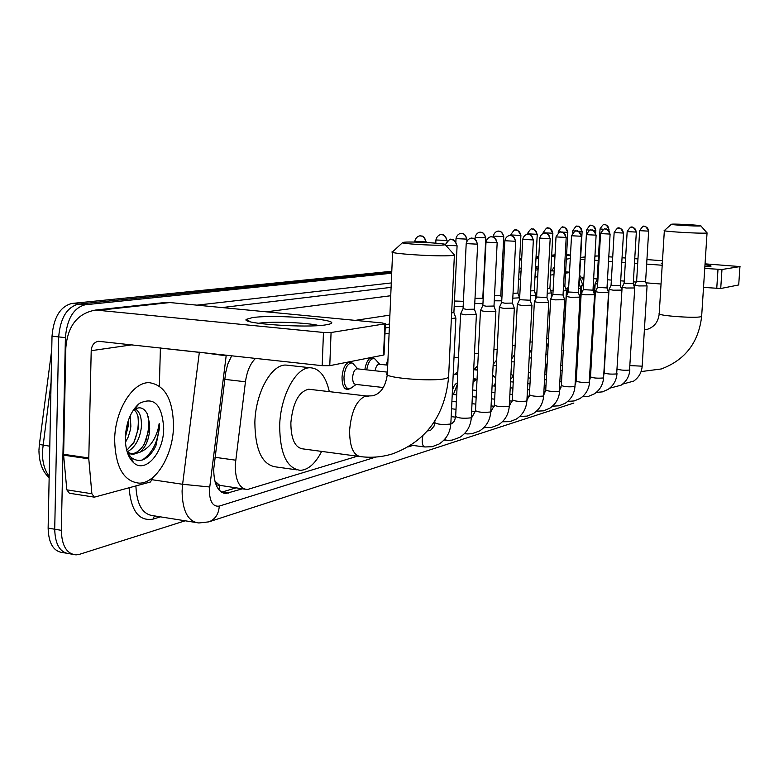 <?xml version="1.0" encoding="UTF-8"?>
<svg xmlns="http://www.w3.org/2000/svg" width="779" height="779" viewBox="0 0 779 779"><rect width="100%" height="100%" fill="white"/><g stroke="black" fill="none" stroke-linecap="round" stroke-linejoin="round"><path stroke-width="1.17" d="M349.557 388.809L347.424 389.549C343.841 388.945 342.039 384.807 342.03 377.143C342.896 368.039 345.496 362.956 349.82 361.904L352.449 363.17M364.835 369.655C366.13 362.196 368.525 358.155 372.031 357.512L374.495 358.71M386.316 365L388 358.613M452.433 390.445C453.66 386.102 455.277 383.628 457.273 383.034M473.213 379.334L474.82 378.672L476.621 379.636M545.641 368.925L547.209 362.965M255.561 358.359C250.341 363.433 246.972 371.242 245.453 381.778L235.209 465.229C235.385 480.439 239.416 488.55 247.303 489.553L357.405 456.192M215.16 482.24L216.952 484.966L219.727 485.336L214.848 481.091M389.364 327.307L385.196 327.998M219.727 485.336L244.83 489.183M580.803 300.051L580.063 300.178M389.101 333.217L384.933 333.948M231.704 355.74L227.731 364.183L225.647 372.8L213.699 469.25C213.904 484.382 218.023 492.445 226.037 493.448L242.396 488.822M235.979 487.878L221.606 492.192M185.198 520.791L79.575 554.297L76.05 554.882C66.673 553.898 61.765 545.719 61.327 530.333L65.407 337.638C67.043 318.747 73.635 307.793 85.184 304.774L391.71 273.225M566.557 255.23L570.462 255.2M502.474 261.822L503.75 261.695M519.612 260.059L521.648 259.855M535.971 258.375L538.698 258.102M551.6 256.768L554.95 256.427M65.611 553.061L62.992 552.603C53.537 551.6 48.58 543.44 48.132 528.113L52.018 336.168L58.698 336.908C60.324 318.056 66.936 307.121 78.523 304.112L391.749 272.241L78.523 304.112C66.936 307.121 60.324 318.056 58.698 336.908L54.715 529.214L58.698 336.908L65.407 337.638M69.506 553.742C60.09 552.749 55.163 544.579 54.715 529.214C55.163 544.579 60.09 552.749 69.506 553.742L72.165 554.21M502.523 260.965L503.789 260.838L502.523 260.965M519.651 259.222L521.687 259.017L519.651 259.222M536.01 257.557L538.737 257.284L536.01 257.557M551.639 255.97L554.999 255.629L551.639 255.97M566.859 295.231L566.177 295.338M389.5 324.015L385.332 324.687M581.358 293.284L580.462 293.07M52.018 336.168C53.644 317.355 60.265 306.449 71.902 303.459L391.788 271.267M502.562 260.118L503.828 259.991M519.7 258.394L521.735 258.19M536.049 256.749L538.776 256.476M551.688 255.181L555.038 254.84M173.503 426.454C173.113 454.829 156.199 483.516 139.09 483.155C123.53 481.354 115.389 466.874 114.64 439.716C114.932 410.348 132.693 381.846 149.208 382.674C165.012 385.03 173.113 399.627 173.503 426.454M126.734 450.369L133.988 442.258L138.691 427.359L137.99 416.376L136.685 412.899L134.222 409.637M127.162 451.898C134.933 447.662 139.645 439.599 141.311 427.71C141.924 417.963 139.928 411.702 135.303 408.946M134.894 408.761L134.387 408.595M125.351 437.272L128.272 425.967L128.379 420.329M125.458 442.336L128.233 436.961L130.366 429.823L130.872 426.308L130.239 415.684M127.678 453.446L130.648 453.933M130.706 453.933C136.062 453.631 140.59 450.32 144.3 444.001L149.178 428.762L149.227 422.043L147.114 413.6C143.716 407.534 139.363 406.258 134.046 409.773L139.392 403.395C154.125 396.287 162.236 404.7 163.707 428.654C163.648 452.784 145.254 474.06 133.433 462.56C127.97 457.312 125.273 448.889 125.351 437.301C126.256 422.023 130.94 410.718 139.392 403.395M149.227 422.043L149.695 428.83C149.071 439.346 145.79 447.146 139.86 452.239L133.297 454.313L130.755 453.953M127.25 452.161L133.297 454.313M127.289 452.307L130.94 457.273C138.837 463.232 146.442 460.73 153.765 449.765L155.878 445.861L159.335 428.713L159.198 423.464L158.156 428.723C154.904 440.719 148.799 448.548 139.86 452.239M131.378 460.36L132.693 460.983M125.39 436.055L127.892 421.838M133.491 443.085C137.659 433.806 139.11 424.73 137.844 415.84M143.706 444.965C148.205 435.12 149.675 425.519 148.127 416.161M131.904 461.002L132.829 461.285M142.255 460.038C153.122 452.609 158.77 440.417 159.198 423.464M326.031 324.824C306.575 328.29 239.913 323.626 246.359 319.322L252.503 317.608C275.669 314.093 345.136 319.828 329.546 324.083L326.031 324.824M318.913 325.554C308.017 322.662 272.124 321.191 259.553 323.139L258.521 323.295M153.336 477.069L150.425 481.997L94.376 497.158L91.883 493.75L88.777 458.821L63.605 455.16L65.835 347.823C67.637 325.895 77.569 313.304 95.613 310.042L323.47 332.458L331.075 332.516L329.77 365.672L322.185 365.672L98.436 341.28C94.064 342.185 91.659 345.321 91.211 350.686L88.777 458.821M93.792 497.06L69.38 493.234L66.838 489.845L63.605 455.16M163.609 302.671L169.91 302.554L382.606 323.003L384.884 323.84L331.075 332.516M383.56 354.484L384.037 354.903L383.541 355.058L329.77 365.672M146.832 436.785L145.809 441.109M160.416 347.911L159.354 386.024M443.426 245.025L445.276 244.752C449.249 243.623 414.087 241.402 404.681 242.181L402.821 242.405C397.017 243.467 434.098 245.872 443.426 245.025M453.875 254.334L454.527 255.064L451.878 255.522C438.645 256.943 385.079 253.428 392.635 251.666M310.461 389.432L308.65 389.227C298.747 391.623 292.816 402.831 290.859 422.841C290.966 439.093 294.998 447.779 302.934 448.899L358.915 456.397M321.649 451.401C315.466 463.456 308.406 469.776 300.47 470.36C286.857 468.559 279.914 453.651 279.671 425.636C280.372 395.8 296.03 367.006 310.285 367.756C319.458 368.35 325.807 376.315 329.332 391.642M296.595 469.815L276.185 466.962C262.299 465.121 255.191 450.281 254.86 422.452C255.502 392.83 271.374 364.27 285.922 365.059L288.902 365.39M700.224 225.959L700.808 225.861C702.619 225.326 676.338 223.768 672.034 224.157L671.44 224.235C668.723 224.732 696.027 226.368 700.224 225.959M706.913 232.707L706.261 233.048C700.292 233.749 660.826 231.344 664.341 230.506M590.823 360.385L591.339 362.284M604.436 368.34L604.076 369.334M606.987 319.283L607.24 320.13M579.508 310.081L580.258 309.74M451.372 318.611L455.822 317.939M451.645 312.905L453.904 312.476M460.613 313.781L465.209 314.813L476.329 314.502M466.193 243.71L463.057 308.63L466.387 309.36L474.469 309.185M480.458 310.529L485.025 311.522L495.795 311.249M485.999 242.23L482.853 305.504L486.154 306.205L493.983 306.05M501.627 302.632L499.349 307.413L503.857 308.387L514.296 308.153M504.811 240.818L501.666 302.534L504.948 303.206L512.524 303.08M517.275 304.482L521.774 305.407L531.901 305.202M522.709 239.474L519.564 299.701L530.178 300.246M536.595 297.091L534.394 301.668L538.844 302.573L548.679 302.398M539.759 238.189L536.624 297.013L546.985 297.549M552.856 294.52L550.704 298.99L555.125 299.866L564.668 299.711M556.011 236.972L552.886 294.443L563.022 294.978M453.388 394.495L457.195 384.738M566.255 296.448L570.656 297.286L579.946 297.15M571.533 235.813L568.417 291.989L578.339 292.514M473.077 382.07L476.105 379.558L477.03 379.801M581.144 294.004L585.506 294.813L594.552 294.705M586.363 234.703L583.267 289.642L592.975 290.168M494.383 386.053L495.532 382.109M492.62 375.42L494.402 376.744M595.39 291.667L599.713 292.446L608.516 292.359M600.56 233.632L597.464 287.402L606.977 287.918M510.664 379.324L513.234 376.276M611.057 285.309L609.032 289.428L613.316 290.187L621.905 290.109M614.144 232.619L611.067 285.25L620.396 285.757M624.096 283.244L622.109 287.285L626.365 288.026L634.729 287.957M624.125 283.186L633.249 283.692M636.609 281.258L634.651 285.221L638.868 285.942L647.028 285.893M639.656 230.711L636.628 281.219L645.587 281.716M383.365 387.533L355.643 384.378C353.637 384.037 352.634 381.7 352.634 377.387C353.13 372.255 354.581 369.392 356.996 368.788L357.386 368.837M351.631 387.689L349.031 388.867C345.681 388.293 343.997 384.417 343.987 377.221C344.805 368.691 347.239 363.929 351.28 362.926L352.829 363.365L354.679 365.429M375.089 370.775C375.848 366.734 377.182 364.553 379.071 364.221L379.431 364.26M366.734 369.859C367.951 362.897 370.2 359.109 373.462 358.515L374.894 358.915L376.588 360.784M454.196 306.303L463.154 306.673M454.449 301.006L463.408 301.317M474.995 298.367L482.795 298.269M474.742 303.498L482.941 303.693M494.499 295.796L500.761 295.611M494.246 300.791L501.754 300.83M513.03 293.313L517.889 293.079M512.777 298.182L519.554 297.821M530.665 290.918L534.248 290.664M530.411 295.679L535.874 295.299M547.471 288.6L549.886 288.347M547.218 293.274L551.474 292.894M563.499 286.36L564.843 286.136M563.246 290.947L566.401 290.586M568.758 285.825L567.852 287.704L568.631 288.055M578.554 288.707L580.686 288.376M583.714 281.647L581.786 285.601L583.461 286.068M593.179 286.545L594.387 286.253M597.113 279.603L595.175 283.575L597.659 284.121M600.034 228.958L597.133 279.554L597.902 279.807M704.985 264.772C709.873 265.396 711.821 265.912 710.847 266.321L704.859 266.759M662.286 263.828L661.283 263.312L662.345 262.961M551.775 270.79L554.385 266.827M566.333 259.173L569.644 258.628M594.932 255.921L598.476 256.038M580.569 259.173L584.971 259.495M594.689 260.225L598.223 260.488M608.526 261.257L612.46 261.549M621.778 262.241L625.342 262.504M634.476 263.185L637.689 263.429M646.658 264.091L662.199 265.249M704.752 268.424L721.977 269.495L720.721 288.512L703.525 287.393M739.943 266.603L738.706 284.958L739.943 266.603L721.977 269.495M740.04 266.574L705.044 263.847M608.788 256.788L612.713 257.08M622.041 257.761L625.605 258.024M634.749 258.696L637.962 258.93M646.93 259.582L662.481 260.731M738.706 284.958L720.721 288.512M661.04 284.023L645.957 282.826M636.219 282.056L633.366 281.823M624.232 281.102L620.688 280.82M611.369 280.08L607.454 279.768M597.162 278.96L593.627 278.678M583.929 277.908L582.098 277.762M214.975 457.292L235.609 460.175M219.454 485.424L218.987 489.884M224.8 379.373L245.453 381.778M580.228 297.12L580.968 297.188M221.937 492.094L228.422 493.068M226.251 355.136L209.347 490.351C209.658 501.725 212.969 506.973 219.288 506.107L375.829 457.039M219.288 506.107C218.704 514.121 215.228 519.369 208.86 521.862L198.879 522.972C188.021 521.706 182.413 511.063 182.082 491.043L182.607 484.275L152.587 479.806M160.445 516.847L153.015 519.126L154.427 515.893M153.015 519.126C139.022 521.453 131.047 511.014 129.071 487.8M135.887 485.95C136.792 504.656 142.625 514.578 153.366 515.727L195.081 522.368M196.96 305.154L391.282 282.943M502.046 270.284L503.312 270.138M519.184 268.327L521.219 268.093M535.533 266.457L538.211 267.139M85.184 304.774L71.902 303.459M61.327 530.333L48.132 528.113M569.186 254.957L566.576 254.772M209.619 486.982L182.607 484.275L199.336 352.361L160.406 348.086M226.163 355.799L199.366 352.186M569.517 272.231L565.632 271.929M554.161 271.034L550.841 270.771M266.33 311.824L390.727 295.738M501.481 281.423L502.747 281.258M518.61 279.213L520.645 278.95M534.969 277.09L537.705 276.74M550.607 275.075L553.966 274.636M565.564 273.137L569.488 272.631M538.075 269.807L535.339 270.128M521.015 271.842L518.989 272.085M503.117 273.984L501.851 274.13M391.097 287.363L222.025 307.569M408.245 446.883L412.87 445.432M581.767 285.971L579.946 286.244M567.813 288.094L565.632 288.425M553.109 290.324L550.695 290.694M536.848 292.797L535.076 293.06M519.788 295.387L518.746 295.543M389.889 315.115L355.273 320.373M538.075 269.777L535.504 267.051M582.497 284.169L579.586 276.749M581.251 397.67L579.42 398.867M51.083 382.216L42.378 451.645C42.3 462.035 44.569 470.273 49.174 476.349M51.735 349.839L39.388 444.439L49.788 446.211M169.91 302.554L100.734 310.091M383.541 355.058L384.884 323.84M132.167 344.815L91.211 350.686M63.576 454.293L88.748 457.945M322.185 365.672L323.47 332.458M66.838 489.845L91.883 493.75M368.301 396.17L365.322 396.199C356.548 400.114 351.31 411.478 349.615 430.3C349.615 446.805 353.393 455.598 360.95 456.669C371.826 457.994 382.489 457.02 392.947 453.729C426.249 441.128 444.799 415.704 448.577 377.464L448.636 376.208M392.616 252.279L387.367 373.404C379.762 377.572 432.822 382.197 446.046 378.448L448.577 377.464L454.391 255.123M664.341 230.662L659.219 313.538C655.645 315.514 694.849 318.523 700.847 316.712L701.665 316.07M445.87 245.404L457.088 245.736M456.611 245.901C456.445 242.269 454.741 240.156 451.489 239.562L450.72 239.572M434.848 421.03L434.77 422.617C437.282 424.37 442.414 424.857 450.174 424.078L450.837 423.757C450.165 432.676 446.211 439.444 438.976 444.079L432.141 446.698L424.906 446.98C423.055 446.688 422.15 444.371 422.189 440.028L422.9 435.695M455.89 318.212L450.856 423.377M477.215 244.324C477.06 240.789 475.394 238.734 472.21 238.15L471.723 238.14C472.853 237.916 467.536 237.605 466.202 243.623L477.654 244.178M460.603 313.995L455.666 416.473C458.198 418.157 463.213 418.625 470.711 417.885L471.324 417.593L476.388 314.765L474.479 309.321L477.654 244.265C475.911 239.981 474.392 237.984 473.096 238.267L471.451 238.16M471.344 417.252L471.324 417.593C470.672 426.23 466.825 432.812 459.805 437.34L452.073 440.135L446.961 440.349L444.566 439.463M496.759 242.824C496.622 239.377 494.986 237.381 491.87 236.816L491.393 236.806C492.532 236.592 487.352 236.241 485.999 242.142L497.177 242.688M495.872 311.464L493.993 306.176L497.168 242.766C495.473 238.598 494.003 236.65 492.737 236.923L491.121 236.826M480.448 310.724L475.502 410.64C478.043 412.257 482.951 412.714 490.215 412.013L490.799 411.429M495.853 311.483L490.78 411.74C490.137 420.115 486.408 426.522 479.591 430.953L471.977 433.728L466.942 433.952L464.81 433.309M515.338 241.402C515.201 238.043 513.604 236.095 510.547 235.54L510.079 235.531C511.19 235.326 506.136 234.985 504.811 240.74L515.717 241.276M514.364 308.348L512.533 303.187L515.717 241.344C514.062 237.283 512.621 235.385 511.394 235.648L509.817 235.55M499.31 307.608L494.363 405.099C496.914 406.638 501.705 407.086 508.745 406.434L509.291 405.888M514.344 308.367L509.271 406.171C508.648 414.301 505.026 420.533 498.404 424.867L490.897 427.642L484.051 427.418M533.011 240.049C532.875 236.767 531.317 234.868 528.318 234.333L527.86 234.323C528.941 234.128 524.014 233.788 522.709 239.406L533.362 239.932M531.969 305.387L530.178 300.353L533.362 240C531.755 236.027 530.343 234.177 529.145 234.44L527.597 234.343M517.266 304.647L512.309 399.822C514.87 401.302 519.564 401.73 526.39 401.117L526.896 400.61M531.95 305.397L526.886 400.873C526.263 408.771 522.738 414.837 516.311 419.083L509.885 421.653L502.377 421.78M549.838 238.763C549.711 235.56 548.182 233.7 545.242 233.184L544.794 233.174C545.845 232.979 541.035 232.648 539.759 238.131L550.169 238.647M546.985 297.656L550.169 238.715C548.572 234.82 547.189 233.009 546.03 233.281L544.54 233.184M534.365 301.824L529.418 394.797C531.979 396.219 536.575 396.638 543.206 396.053L543.674 395.586M548.718 302.573L543.664 395.82C543.06 403.493 539.633 409.403 533.381 413.561L527.052 416.122L519.846 416.376M565.885 237.527C565.768 234.401 564.269 232.59 561.386 232.084L560.938 232.074C560.442 230.915 558.796 232.532 556.021 236.913L566.197 237.429M550.675 299.136L545.738 389.997C548.299 391.37 552.798 391.769 559.254 391.214L564.707 299.876L563.032 295.056L566.197 237.488C561.698 228.598 561.182 233.31 561.503 232.084L560.695 232.093M559.682 390.785L559.673 391.009C559.079 398.459 555.748 404.213 549.672 408.293L543.43 410.845L536.536 411.176M581.212 236.358C581.095 233.301 579.625 231.529 576.791 231.032L576.363 231.022C575.905 229.883 574.298 231.46 571.533 235.755L581.494 236.261M578.33 292.602L581.494 236.319C577.103 227.624 576.587 232.23 576.908 231.032L576.119 231.042M566.255 296.575L561.338 385.42C563.889 386.735 568.3 387.124 574.571 386.598L574.98 386.199M595.847 235.239C595.74 232.249 594.299 230.516 591.524 230.029L591.095 230.019C590.648 228.899 589.08 230.448 586.373 234.654L596.12 235.151M581.134 294.121L576.236 381.038C578.787 382.304 583.111 382.684 589.216 382.187L594.581 294.842L592.985 290.236L596.12 235.2C592.108 226.864 591.212 231.12 591.641 230.039L590.852 230.039M567.764 401.38L574.152 400.951L580.112 398.449C585.866 394.534 589.021 389.052 589.586 382.002L589.596 381.817M609.85 234.167C609.753 231.236 608.331 229.542 605.604 229.075L605.186 229.065C604.757 227.965 603.209 229.474 600.56 233.593L610.103 234.08M608.565 292.476L606.987 287.987L610.103 234.128C605.702 225.637 605.449 230.321 605.702 229.075L604.952 229.075M595.38 291.774L590.511 376.851C593.043 378.068 597.289 378.438 603.238 377.971L603.589 377.62M623.268 233.135C623.161 230.272 621.769 228.617 619.101 228.15L618.682 228.15C618.263 227.069 616.744 228.549 614.144 232.58L623.502 233.057M609.022 289.525L604.173 372.829C606.705 374.008 610.872 374.368 616.666 373.92L621.924 290.236L620.396 285.825L623.502 233.096C619.178 224.78 618.935 229.377 619.188 228.159L618.458 228.159M596.334 392.392L602.381 391.876L608.01 389.422C613.453 385.654 616.442 380.434 616.987 373.764L616.997 373.599M636.122 232.152C636.015 229.347 634.651 227.721 632.022 227.273L631.623 227.264C631.204 226.212 629.724 227.663 627.173 231.606L636.336 232.084M617.26 369.119C620.522 370.181 624.612 370.492 629.539 370.044L634.749 288.074L633.249 283.751L636.336 232.123C631.74 223.69 631.983 228.637 632.09 227.273L631.389 227.283M609.723 388.176L621.097 385.186C626.394 381.486 629.305 376.393 629.841 369.889L629.851 369.743M648.449 231.207C648.352 228.461 647.008 226.864 644.428 226.426L644.029 226.426C643.658 225.374 642.198 226.796 639.666 230.672L648.654 231.139M630.104 365.604L642.178 366.179L647.057 286L645.587 281.764L648.654 231.178C644.145 222.911 644.389 227.77 644.496 226.426L643.805 226.436M622.577 384.115L633.648 381.126C638.809 377.494 641.653 372.508 642.178 366.179L642.188 366.042M425.714 242.084C425.558 238.54 423.903 236.485 420.757 235.91L420.3 235.901C421.449 235.657 416.054 235.365 414.759 241.393L426.23 241.928M426.201 242.503L426.22 242.016C424.467 237.731 422.939 235.735 421.643 236.018L420.047 235.91M446.62 240.643C446.474 237.196 444.858 235.18 441.771 234.625L441.333 234.615C442.482 234.391 437.223 234.051 435.919 239.971L447.097 240.497M447.058 241.266L447.097 240.584C445.384 236.407 443.903 234.46 442.638 234.732L441.08 234.625M466.485 239.27C466.339 235.91 464.761 233.953 461.733 233.408L461.304 233.398C462.424 233.184 457.292 232.853 456.017 238.617L466.933 239.134M466.825 241.286L466.923 239.211C465.267 235.141 463.817 233.242 462.58 233.505L461.061 233.408M454.011 357.434L458.5 357.61M485.385 237.965C485.249 234.683 483.691 232.775 480.731 232.239L480.302 232.23C481.393 232.025 476.397 231.704 475.141 237.332L485.794 237.838M482.785 298.386L485.784 237.916C484.139 233.924 482.727 232.064 481.539 232.346L480.059 232.249M474.489 353.354L478.335 353.442M457.701 374.251L456.65 372.742M503.38 236.728C503.244 233.515 501.725 231.655 498.813 231.139L498.404 231.129C499.456 230.925 494.587 230.613 493.35 236.105L503.76 236.612M501.851 298.776L500.77 295.718L503.76 236.67C502.153 232.775 500.77 230.964 499.602 231.236L498.161 231.139M493.935 349.44L497.187 349.45M477.508 370.113L475.219 368.594M520.538 235.54C520.411 232.405 518.921 230.594 516.068 230.087L515.659 230.078C515.172 228.899 513.527 230.516 510.712 234.937L520.888 235.433M519.612 297.987L517.899 293.177L520.888 235.492C516.37 226.592 515.864 231.314 516.185 230.087L515.425 230.087M512.416 345.681L515.133 345.623M496.35 365.935L493.146 365M536.916 234.411C536.789 231.353 535.329 229.571 532.534 229.075L532.135 229.075C531.658 227.926 530.041 229.503 527.295 233.817L537.247 234.313M535.923 295.455L534.258 290.752L537.247 234.362C532.836 225.667 532.33 230.282 532.641 229.084L531.901 229.084M530.002 342.069L532.232 341.962M552.564 233.33C552.447 230.341 551.016 228.598 548.26 228.12L547.871 228.111C547.403 226.991 545.826 228.529 543.129 232.755L552.876 233.242M551.522 293.031L549.896 288.425L552.876 233.291C548.26 224.518 548.134 229.435 548.358 228.12L547.647 228.12M546.761 338.583L548.543 338.417M562.058 232.161L567.531 232.298C567.424 229.367 566.012 227.672 563.314 227.195L562.925 227.195C562.477 226.095 560.929 227.604 558.28 231.733L560.841 232.074M567.531 232.298L567.823 232.259C563.305 223.67 563.188 228.5 563.402 227.205L562.711 227.205M562.759 335.223L563.986 334.804M564.843 286.214L567.823 232.21M578.008 231.246L581.864 231.305C581.757 228.442 580.374 226.777 577.726 226.319L577.346 226.309C576.898 225.238 575.379 226.718 572.789 230.759L575.593 231.11M581.864 231.305L582.137 231.275C577.667 222.843 577.619 227.604 577.814 226.319L577.132 226.319M578.037 331.912L579.138 329.653M580.735 288.493L579.177 284.082L582.137 231.227M593.014 230.35L595.604 230.36C595.497 227.556 594.143 225.929 591.534 225.472L591.164 225.472C590.725 224.41 589.236 225.861 586.694 229.815L589.956 230.195M595.604 230.36L595.857 230.321C591.465 222.064 591.427 226.738 591.621 225.482L590.949 225.482M595.711 232.921L595.857 230.282M607.269 229.464L608.779 229.454C608.681 226.699 607.347 225.102 604.786 224.664L604.416 224.664C604.017 223.612 602.556 225.034 600.034 228.919L603.793 229.318M608.779 229.454L609.012 229.416C604.747 221.353 604.67 225.891 604.874 224.664L604.202 224.673M592.838 325.242L593.452 325.456M608.944 230.691L609.022 229.377M597.435 255.96L594.913 256.233M585.087 257.304L580.647 257.791M716.748 288.444L717.995 269.407M580.238 297.062L580.968 297.12M347.424 389.549L346.674 389.461M223.466 493.068L226.037 493.448M569.439 254.947L566.576 254.733M569.517 272.173L565.632 271.871M554.161 270.975L550.841 270.712M583.792 280.255L579.664 275.367M208.86 521.862L573.88 403.035M38.96 449.96L39.369 444.585M38.95 450.632C39.154 462.745 42.553 471.743 49.155 477.624M130.94 457.273L133.433 462.56M250.225 321.746L246.359 319.322M165.002 302.515L95.613 310.042M384.037 354.903L385.381 323.704M387.299 374.718C385.449 386.939 380.532 393.97 372.528 395.8L366.763 396.014L308.65 389.227M445.276 244.752L454.527 255.064M310.285 367.756L285.922 365.059M402.49 242.707L392.811 251.607M641.078 371.583L661.254 368.973C685.16 360.034 698.627 342.507 701.645 316.391L707.05 232.921M659.2 313.869C658.294 321.97 654.175 327.18 646.823 329.488L644.389 329.848M700.808 225.861L707.089 232.902M671.362 224.303L664.399 230.487M445.403 244.518C448.772 239.942 450.632 238.286 450.992 239.552L452.404 239.679C453.729 239.387 455.296 241.441 457.088 245.833L453.894 312.642L455.919 318.192M430.768 430.086L434.059 426.123L434.75 422.987L433.63 422.88M410.981 445.189L424.448 446.922M429.959 430.475L427.398 430.962M451.732 423.757L454.439 420.952L455.647 416.814M444.059 440.008L445.539 440.203M463.018 308.747L460.642 313.762M471.646 417.748L475.482 410.961M464.459 433.679L465.569 433.815M482.814 305.611L480.487 310.509M451.177 416.629L455.618 417.164M490.77 411.916L494.344 405.392M483.837 427.642L484.606 427.739M451.547 408.771L456.007 409.296M471.646 411.137L475.424 411.585M509.33 406.093L512.3 400.085M519.535 299.788L517.295 304.472M451.908 401.37L456.367 401.886M472.006 403.688L475.823 404.126M491.072 405.888L494.246 406.258M526.896 400.562L529.408 395.041M452.239 394.369L456.708 394.875M472.356 396.657L476.173 397.086M491.432 398.819L494.665 399.189M509.554 400.883L512.163 401.175M546.994 297.646L548.737 302.564M543.693 395.196L545.728 390.221M472.687 389.997L476.505 390.425M491.773 392.139L494.996 392.499M509.894 394.164L512.592 394.466M527.14 396.092L529.223 396.326M457.244 383.696L456.134 383.57M559.731 390.006L561.318 385.624M579.985 297.305L574.97 386.403C574.386 393.648 571.143 399.267 565.233 403.259L559.079 405.801L552.506 406.171M568.397 292.057L566.275 296.439M492.094 385.8L495.327 386.16M510.226 387.796L512.923 388.098M527.48 389.695L529.681 389.938M543.898 391.506L545.504 391.681M476.105 379.558L473.311 379.256M578.339 292.592L579.995 297.296M575.048 384.962L576.226 381.233M583.237 289.71L581.163 293.995M510.537 381.759L513.234 382.051M527.802 383.628L530.002 383.872M544.229 385.41L545.982 385.605M559.887 387.114L561.055 387.241M495.726 378.136L493.389 375.673M589.703 380.025L590.492 377.026M608.545 292.495L603.579 377.796C603.024 384.651 599.957 389.997 594.358 393.843L588.573 396.316L582.351 396.793M597.444 287.461L595.409 291.658M513.02 376.257L513.536 376.306M528.104 377.864L530.304 378.107M544.54 379.626L546.293 379.811M560.208 381.301L561.552 381.447M575.165 382.898L575.924 382.986M513.439 376.296L510.956 373.716M603.744 375.079L604.163 372.995M528.396 372.381L530.596 372.615M544.842 374.115L546.595 374.3M560.52 375.77L561.863 375.916M575.477 377.348L576.441 377.455M545.125 368.876L546.877 369.061M560.812 370.512L562.156 370.648M575.778 372.07L576.742 372.167M590.073 373.56L590.696 373.618M621.944 290.148L622.1 287.373M627.163 231.645L624.115 283.196M561.084 365.487L562.428 365.624M576.061 367.026L577.025 367.123M590.365 368.496L590.979 368.564M634.525 287.393L634.651 285.309M356.149 384.437L350.647 388.4M348.33 388.779L344.883 388.39M356.996 368.788L387.416 372.128M357.756 368.876L352.829 363.365M351.28 362.926L347.814 362.556M414.759 241.49L414.73 242.084M379.071 364.221L387.718 365.147M379.772 364.299L374.894 358.915M373.462 358.515L370.103 358.155M435.909 240.059L435.773 243.136M457.838 371.417L453.135 375.673M456.017 238.695L455.861 241.87M455.16 374.134L457.692 374.407M477.731 365.663L473.671 369.967M482.805 298.376L483.155 299.379M475.132 237.4L475.054 239.085M473.934 369.752L476.573 370.035M496.651 360.034L493.175 364.368M493.35 236.173L493.302 237.079M493.107 365.702L494.129 365.809M514.676 354.474L511.725 358.856M519.496 299.876L519.593 297.997M510.712 234.995L510.683 235.55M514.286 361.855L511.569 361.836M531.862 348.846L529.399 353.364M535.728 298.893L535.913 295.465M527.286 233.875L527.266 234.382M531.385 357.892L529.155 358.028M548.299 342.838L546.264 347.804M551.24 297.87L551.503 293.04M543.129 232.804L543.09 233.525M547.695 354.036L545.913 354.27M564.853 286.205L566.44 290.713L563.977 334.951L562.38 341.971M558.28 231.782L558.212 232.979M563.275 350.287L561.912 350.56M567.492 293.926L567.833 287.821M580.715 288.503L577.862 334.931M572.789 230.798L572.672 232.843M578.174 346.655L577.19 346.908M581.338 293.644L581.786 285.698M594.026 293.206L594.416 286.37L593.364 283.332M586.694 229.863L586.46 233.934M592.439 343.13L591.806 343.335M594.543 294.666L595.166 283.663M607.299 288.863L607.24 283.39M661.877 263.701L661.283 263.312M585.107 256.953L580.667 257.43"/></g></svg>
